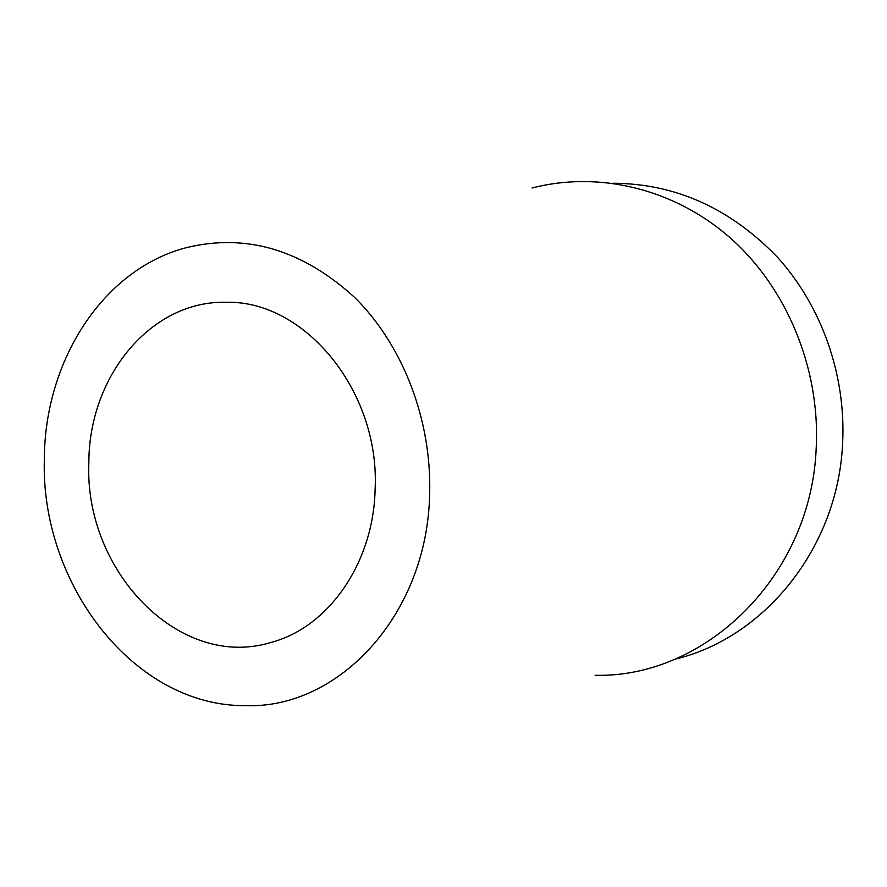 <?xml version="1.0" encoding="UTF-8"?>
<svg xmlns="http://www.w3.org/2000/svg" width="887" height="887" viewBox="0 0 887 887"><rect width="100%" height="100%" fill="white"/><g stroke="black" fill="none" stroke-linecap="round" stroke-linejoin="round"><path stroke-width="1.33" d="M88.855 462.704C84.088 570.818 179.429 670.827 271.4 642.343C328.412 627.209 373.593 563.145 375.123 489.192C379.98 391.566 305.183 300.915 227.371 302.301C151.078 299.64 88.822 376.332 88.855 462.704M613.006 183.232C675.694 183.631 730.633 208.445 777.832 257.651C821.628 306.203 845.998 374.979 842.65 442.646C838.315 547.844 764.139 638.33 674.641 659.274M595.133 675.284C704.843 678.211 811.638 576.495 816.24 447.281C820.153 367.928 786.592 287.61 730.123 237.771C673.388 188.099 598.004 170.881 532.045 188M429.63 494.225C427.346 614.835 338.612 709.19 245.422 705.642C133.937 706.518 40.203 583.834 44.35 458.59C44.793 361.053 102.637 269.57 186.126 247.706C245.943 233.081 302.057 249.613 354.49 297.289C402.753 344.721 431.958 420.139 429.63 494.225"/></g></svg>
